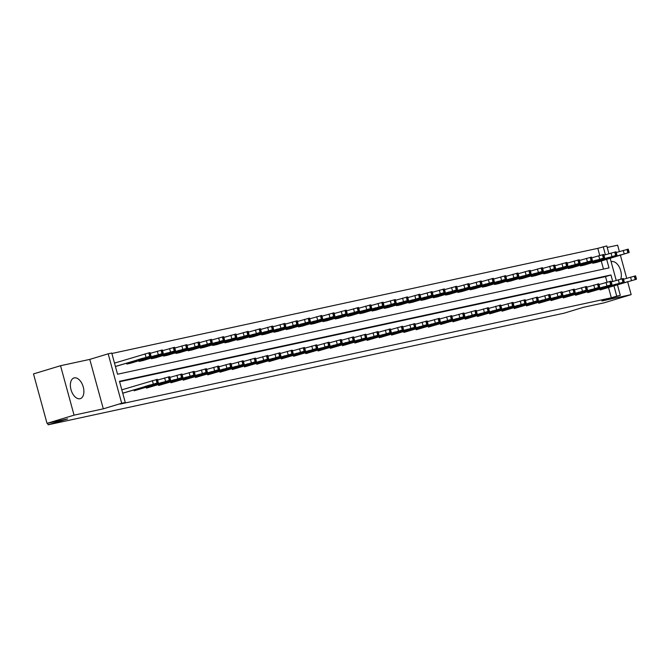<?xml version="1.0" encoding="UTF-8"?>
<svg xmlns="http://www.w3.org/2000/svg" width="670" height="670" viewBox="0 0 670 670"><rect width="100%" height="100%" fill="white"/><g stroke="black" fill="none" stroke-linecap="round" stroke-linejoin="round"><path stroke-width="1" d="M611.132 261.794A10.812 6.256 -106.9 0 1 611.442 261.685A10.812 6.256 -106.9 0 1 611.727 261.61A10.812 6.256 -106.9 0 1 619.34 267.171A10.812 6.256 -106.9 0 1 620.738 279.08M79.981 398.734A10.812 6.256 -106.9 0 1 71.07 389.881A10.812 6.256 -106.9 0 1 73.993 377.964A10.812 6.256 -106.9 0 1 74.278 377.888A10.812 6.256 -106.9 0 1 83.189 386.741A10.812 6.256 -106.9 0 1 80.266 398.658A10.812 6.256 -106.9 0 1 79.981 398.734M617.489 285.026L620.319 295.378L601.928 300.947L631.165 294.624L604.122 302.823L583.57 307.27L564.098 313.175L48.106 424.805L67.578 418.909L47.026 423.356L33.5 373.919L60.543 365.72L74.069 415.157L103.306 408.834L121.697 403.256L108.171 353.819L111.748 353.048L117.543 374.228L609.013 267.891L606.677 259.365M47.026 423.356L74.069 415.157M631.165 294.624L627.698 281.936M626.693 278.284L620.386 255.211M619.381 251.56L617.639 245.195L607.204 247.448M103.306 408.834L89.78 359.396L60.543 365.72M89.78 359.396L108.171 353.819M599.734 255.396L597.808 248.352L111.865 353.492M597.808 248.352L606.794 245.94L608.904 253.67M47.671 423.214L48.106 424.805M587.632 291.953L587.816 292.623L624.239 281.861L587.816 292.623M563.11 297.254L563.294 297.924L599.717 287.17L563.294 297.924M538.588 302.564L538.772 303.234L575.195 292.472L538.772 303.234M514.066 307.865L514.25 308.535L550.673 297.781L514.25 308.535M489.544 313.175L489.728 313.845L526.151 303.083L489.728 313.845M465.022 318.476L465.206 319.146L501.629 308.393L465.206 319.146M440.5 323.786L440.684 324.456L477.107 313.694L440.684 324.456M415.978 329.087L416.162 329.757L452.585 319.004L416.162 329.757M391.456 334.397L391.632 335.067L428.063 324.305L391.632 335.067M366.934 339.698L367.11 340.368L403.541 329.615L367.11 340.368M342.412 345.008L342.588 345.678L379.011 334.916L342.588 345.678M317.89 350.31L318.066 350.979L354.489 340.226L318.066 350.979M293.359 355.619L293.544 356.289L329.967 345.527L293.544 356.289M268.838 360.921L269.022 361.591L305.445 350.837L269.022 361.591M244.316 366.23L244.5 366.9L280.923 356.139L244.5 366.9M219.793 371.532L219.978 372.202L256.401 361.448L219.978 372.202M195.272 376.841L195.456 377.512L231.879 366.75L195.456 377.512M170.75 382.143L170.934 382.813L207.357 372.059L170.934 382.813M146.227 387.453L146.412 388.123L182.835 377.361L146.412 388.123M121.806 389.831L157.4 379.329L158.313 382.671L122.744 393.24M607.045 282.12L605.538 276.618L119.595 381.749M612.723 281.45L610.948 274.976L119.478 381.305L125.273 402.486L119.863 404.119L611.333 297.79L608.578 287.731M133.966 390.108L134.151 390.769L170.574 380.016L134.151 390.769M158.489 384.798L158.673 385.468L195.096 374.706L158.673 385.468M183.011 379.496L183.195 380.158L219.618 369.404L183.195 380.158M207.533 374.187L207.717 374.857L244.14 364.095L207.717 374.857M232.054 368.885L232.239 369.547L268.662 358.793L232.239 369.547M256.577 363.576L256.761 364.246L293.184 353.484L256.761 364.246M281.099 358.274L281.283 358.936L317.706 348.182L281.283 358.936M305.621 352.964L305.805 353.634L342.228 342.873L305.805 353.634M330.151 347.663L330.327 348.325L366.75 337.571L330.327 348.325M354.673 342.353L354.849 343.023L391.28 332.261L354.849 343.023M379.195 337.052L379.371 337.714L415.802 326.96L379.371 337.714M403.717 331.742L403.893 332.412L440.324 321.65L403.893 332.412M428.239 326.441L428.423 327.102L464.846 316.349L428.423 327.102M452.761 321.131L452.945 321.801L489.368 311.039L452.945 321.801M477.283 315.83L477.467 316.491L513.89 305.738L477.467 316.491M501.805 310.52L501.989 311.19L538.412 300.428L501.989 311.19M526.327 305.219L526.511 305.88L562.934 295.127L526.511 305.88M550.849 299.909L551.033 300.579L587.456 289.817L551.033 300.579M575.371 294.607L575.555 295.269L611.978 284.516L575.555 295.269M599.893 289.298L600.077 289.968L636.5 279.206L600.077 289.968M125.273 402.486L121.697 403.256M620.319 295.378L616.743 296.148L613.988 286.09M611.333 297.79L616.743 296.148M610.177 258.31L616.216 280.395M605.412 254.734L603.218 246.719M603.477 269.089L601.266 261.007M592.766 263.243L629.189 252.49L596.694 262.397L592.766 263.243L592.582 262.581M580.505 265.898L616.928 255.144L584.433 265.044L580.505 265.898L580.32 265.228M568.244 268.553L604.667 257.791L572.172 267.698L568.244 268.553L568.059 267.883M555.983 271.199L592.406 260.446L559.911 270.353L555.983 271.199L555.798 270.538M543.722 273.854L580.145 263.101L547.65 273.008L543.722 273.854L543.538 273.184M531.461 276.509L567.884 265.755L535.389 275.655L531.461 276.509L531.277 275.839M519.2 279.164L555.623 268.402L523.128 278.31L519.2 279.164L519.016 278.494M506.939 281.81L543.362 271.057L510.867 280.965L506.939 281.81L506.755 281.149M494.678 284.465L531.101 273.712L498.606 283.619L494.678 284.465L494.494 283.795M482.417 287.12L518.84 276.367L486.345 286.266L482.417 287.12L482.232 286.45M470.156 289.775L506.579 279.013L474.084 288.921L470.156 289.775L469.971 289.105M457.895 292.422L494.318 281.668L461.823 291.576L457.895 292.422L457.711 291.76M445.634 295.076L482.057 284.323L449.562 294.231L445.634 295.076L445.45 294.406M433.373 297.731L469.796 286.978L437.301 296.877L433.373 297.731L433.189 297.061M421.112 300.386L457.535 289.624L425.04 299.532L421.112 300.386L420.928 299.716M408.851 303.033L445.274 292.279L412.779 302.187L408.851 303.033L408.666 302.371M396.59 305.688L433.013 294.934L400.518 304.842L396.59 305.688L396.406 305.017M384.329 308.342L420.752 297.589L388.257 307.488L384.329 308.342L384.144 307.672M372.068 310.997L408.491 300.235L375.996 310.143L372.068 310.997L371.884 310.327M359.807 313.644L396.23 302.89L363.735 312.798L359.807 313.644L359.623 312.982M347.546 316.299L383.969 305.545L351.474 315.453L347.546 316.299L347.361 315.629M335.285 318.953L371.708 308.2L339.213 318.099L335.285 318.953L335.101 318.284M323.015 321.608L359.447 310.847L326.952 320.754L323.015 321.608L322.84 320.938M310.754 324.255L347.186 313.501L314.691 323.409L310.754 324.255L310.578 323.593M298.493 326.91L334.925 316.156L302.43 326.064L298.493 326.91L298.317 326.24M286.232 329.565L322.664 318.811L290.169 328.71L286.232 329.565L286.057 328.895M273.971 332.22L310.403 321.458L277.908 331.365L273.971 332.22L273.796 331.55M261.71 334.866L298.133 324.113L265.647 334.02L261.71 334.866L261.534 334.204M249.449 337.521L285.872 326.767L253.386 336.675L249.449 337.521L249.273 336.851M237.188 340.176L273.611 329.422L241.125 339.322L237.188 340.176L237.013 339.506M224.927 342.831L261.35 332.069L228.864 341.976L224.927 342.831L224.743 342.161M212.666 345.477L249.089 334.724L216.594 344.631L212.666 345.477L212.482 344.816M200.405 348.132L236.828 337.378L204.333 347.286L200.405 348.132L200.221 347.462M188.144 350.787L224.567 340.033L192.072 349.933L188.144 350.787L187.96 350.117M175.883 353.442L212.306 342.68L179.811 352.588L175.883 353.442L175.699 352.772M163.622 356.088L200.045 345.335L167.55 355.242L163.622 356.088L163.438 355.427M151.361 358.743L187.784 347.99L155.289 357.897L151.361 358.743L151.177 358.073M139.1 361.398L175.523 350.636L143.028 360.544L139.1 361.398L138.916 360.728M126.839 364.053L163.262 353.291L130.767 363.199L126.839 364.053L126.655 363.383M115.416 366.448L151.001 355.946L115.433 366.515M605.538 276.618L610.948 274.976M122.727 393.173L158.313 382.671M150.097 384.94L144.017 386.825L150.097 384.94M114.503 363.107L149.577 352.68L150.088 352.604L151.001 355.946M142.785 358.216L136.714 360.1L142.785 358.216M170.574 380.016L169.661 376.674L157.592 380.049M162.358 382.285L156.278 384.17L162.358 382.285M182.835 377.361L181.922 374.019L169.853 377.394M174.619 379.63L168.538 381.515L174.619 379.63M150.289 353.325L162.349 349.949L163.262 353.291M155.046 355.561L148.975 357.445L155.046 355.561M162.55 350.67L174.61 347.303L175.523 350.636M167.307 352.906L161.236 354.798L167.307 352.906M195.096 374.706L194.183 371.373L182.123 374.739M186.88 376.976L180.799 378.868L186.88 376.976M174.811 348.023L186.871 344.648L187.784 347.99M179.568 350.259L173.496 352.144L179.568 350.259M207.357 372.059L206.444 368.718L194.384 372.093M199.141 374.329L193.069 376.213L199.141 374.329M187.072 345.368L199.132 341.993L200.045 345.335M191.829 347.604L185.758 349.489L191.829 347.604M219.618 369.404L218.705 366.063L206.645 369.438M211.402 371.674L205.33 373.559L211.402 371.674M199.333 342.713L211.393 339.338L212.306 342.68M204.09 344.95L198.019 346.834L204.09 344.95M231.879 366.75L230.966 363.408L218.906 366.783M223.663 369.019L217.591 370.904L223.663 369.019M211.594 340.059L223.654 336.692L224.567 340.033M216.351 342.295L210.28 344.187L216.351 342.295M244.14 364.095L243.227 360.762L231.167 364.128M235.924 366.364L229.852 368.257L235.924 366.364M223.855 337.412L235.915 334.037L236.828 337.378M228.612 339.648L222.541 341.533L228.612 339.648M256.401 361.448L255.488 358.107L243.428 361.482M248.185 363.718L242.113 365.602L248.185 363.718M236.116 334.757L248.176 331.382L249.089 334.724M240.873 336.993L234.802 338.878L240.873 336.993M268.662 358.793L267.749 355.452L255.689 358.827M260.446 361.063L254.374 362.947L260.446 361.063M280.923 356.139L280.01 352.797L267.95 356.172M272.707 358.408L266.635 360.293L272.707 358.408M293.184 353.484L292.271 350.15L280.211 353.517M284.968 355.753L278.896 357.646L284.968 355.753M305.445 350.837L304.532 347.496L292.472 350.871M297.229 353.107L291.157 354.991L297.229 353.107M317.706 348.182L316.793 344.841L304.733 348.216M309.49 350.452L303.418 352.336L309.49 350.452M329.967 345.527L329.054 342.186L316.994 345.561M321.751 347.797L315.679 349.681L321.751 347.797M342.228 342.873L341.315 339.539L329.255 342.906M334.012 345.142L327.94 347.035L334.012 345.142M354.489 340.226L353.576 336.884L341.516 340.26M346.273 342.496L340.201 344.38L346.273 342.496M366.75 337.571L365.837 334.229L353.777 337.605M358.534 339.841L352.462 341.725L358.534 339.841M379.011 334.916L378.098 331.575L366.038 334.95M370.795 337.186L364.723 339.07L370.795 337.186M248.377 332.102L260.437 328.727L261.35 332.069M253.134 334.338L247.062 336.231L253.134 334.338M260.638 329.447L272.698 326.081L273.611 329.422M265.395 331.684L259.323 333.576L265.395 331.684M272.899 326.801L284.959 323.426L285.872 326.767M277.656 329.037L271.584 330.921L277.656 329.037M285.16 324.146L297.22 320.771L298.133 324.113M289.917 326.382L283.846 328.267L289.917 326.382M297.421 321.491L309.481 318.116L310.403 321.458M302.178 323.727L296.106 325.62L302.178 323.727M309.682 318.836L321.742 315.47L322.664 318.811M314.439 321.072L308.368 322.965L314.439 321.072M321.943 316.19L334.003 312.815L334.925 316.156M326.7 318.426L320.628 320.31L326.7 318.426M334.204 313.535L346.264 310.16L347.186 313.501M338.961 315.771L332.889 317.655L338.961 315.771M346.465 310.88L358.534 307.505L359.447 310.847M351.222 313.116L345.151 315.009L351.222 313.116M358.726 308.225L370.795 304.858L371.708 308.2M363.483 310.461L357.411 312.354L363.483 310.461M391.28 332.261L390.359 328.928L378.299 332.295M383.056 334.531L376.984 336.424L383.056 334.531M370.987 305.579L383.056 302.203L383.969 305.545M375.744 307.815L369.673 309.699L375.744 307.815M403.541 329.615L402.62 326.273L390.56 329.648M395.317 331.885L389.245 333.769L395.317 331.885M383.248 302.924L395.317 299.549L396.23 302.89M388.005 305.16L381.934 307.044L388.005 305.16M415.802 326.96L414.881 323.618L402.821 326.993M407.578 329.23L401.506 331.114L407.578 329.23M395.509 300.269L407.578 296.894L408.491 300.235M400.266 302.505L394.195 304.398L400.266 302.505M428.063 324.305L427.142 320.964L415.082 324.339M419.839 326.575L413.767 328.459L419.839 326.575M407.77 297.614L419.839 294.247L420.752 297.589M412.527 299.85L406.456 301.743L412.527 299.85M440.324 321.65L439.403 318.317L427.343 321.684M432.1 323.92L426.028 325.813L432.1 323.92M420.031 294.967L432.1 291.592L433.013 294.934M424.788 297.204L418.716 299.088L424.788 297.204M452.585 319.004L451.672 315.662L439.604 319.037M444.361 321.273L438.289 323.158L444.361 321.273M432.292 292.313L444.361 288.938L445.274 292.279M437.049 294.549L430.978 296.433L437.049 294.549M464.846 316.349L463.933 313.007L451.865 316.382M456.622 318.618L450.55 320.503L456.622 318.618M444.553 289.658L456.622 286.283L457.535 289.624M449.31 291.894L443.239 293.787L449.31 291.894M477.107 313.694L476.194 310.352L464.126 313.728M468.883 315.964L462.811 317.848L468.883 315.964M489.368 311.039L488.455 307.706L476.387 311.073M481.144 313.309L475.072 315.202L481.144 313.309M501.629 308.393L500.716 305.051L488.648 308.426M493.405 310.662L487.333 312.547L493.405 310.662M513.89 305.738L512.977 302.396L500.909 305.771M505.666 308.007L499.594 309.892L505.666 308.007M526.151 303.083L525.238 299.741L513.17 303.116M517.927 305.353L511.855 307.237L517.927 305.353M538.412 300.428L537.499 297.095L525.431 300.462M530.188 302.698L524.116 304.59L530.188 302.698M550.673 297.781L549.76 294.44L537.692 297.815M542.449 300.051L536.377 301.935L542.449 300.051M562.934 295.127L562.021 291.785L549.953 295.16M554.71 297.396L548.638 299.281L554.71 297.396M575.195 292.472L574.282 289.13L562.214 292.505M566.979 294.741L560.899 296.626L566.979 294.741M587.456 289.817L586.543 286.484L574.475 289.85M579.24 292.087L573.16 293.979L579.24 292.087M456.814 287.003L468.883 283.636L469.796 286.978M461.571 289.239L455.5 291.132L461.571 289.239M469.075 284.356L481.144 280.981L482.057 284.323M473.832 286.592L467.76 288.477L473.832 286.592M481.336 281.702L493.405 278.326L494.318 281.668M486.102 283.938L480.022 285.822L486.102 283.938M493.597 279.047L505.666 275.672L506.579 279.013M498.363 281.283L492.282 283.175L498.363 281.283M505.858 276.392L517.927 273.025L518.84 276.367M510.624 278.628L504.544 280.521L510.624 278.628M518.119 273.745L530.188 270.37L531.101 273.712M522.885 275.981L516.805 277.866L522.885 275.981M530.38 271.09L542.449 267.715L543.362 271.057M535.146 273.327L529.066 275.211L535.146 273.327M542.641 268.435L554.71 265.06L555.623 268.402M547.407 270.672L541.327 272.564L547.407 270.672M554.902 265.781L566.971 262.414L567.884 265.755M559.668 268.017L553.587 269.909L559.668 268.017M567.163 263.134L579.232 259.759L580.145 263.101M571.929 265.37L565.849 267.255L571.929 265.37M599.717 287.17L598.804 283.829L586.736 287.204M591.501 289.44L585.421 291.324L591.501 289.44M579.424 260.479L591.493 257.104L592.406 260.446M584.19 262.715L578.11 264.6L584.19 262.715M611.978 284.516L611.065 281.174L598.997 284.549M603.762 286.785L597.682 288.67L603.762 286.785M591.694 257.824L603.754 254.449L604.667 257.791M596.451 260.06L590.37 261.953L596.451 260.06M624.239 281.861L623.326 278.519L611.258 281.894M616.023 284.13L609.943 286.015L616.023 284.13M603.955 255.169L616.015 251.803L616.928 255.144M608.712 257.406L602.64 259.298L608.712 257.406M636.5 279.206L635.587 275.873L623.519 279.239M628.284 281.475L622.204 283.368L628.284 281.475M616.216 252.523L628.276 249.148L629.189 252.49M620.973 254.759L614.901 256.644L620.973 254.759M152.366 380.568L153.279 383.91M156.102 379.572L157.014 382.913M156.889 379.404L157.802 382.746M145.968 357.185L145.055 353.844M150.49 356.021L149.577 352.68M149.703 356.189L148.79 352.856M164.627 377.913L165.54 381.255M168.363 376.917L169.276 380.259M169.15 376.749L170.063 380.091M176.888 375.267L177.801 378.6M180.624 374.27L181.536 377.604M181.411 374.095L182.324 377.436M158.229 354.539L157.316 351.197M162.751 353.366L161.839 350.025M161.964 353.542L161.051 350.201M170.49 351.884L169.577 348.542M175.012 350.72L174.1 347.378M174.225 350.887L173.312 347.546M189.149 372.612L190.062 375.954M192.885 371.616L193.798 374.957M193.672 371.448L194.585 374.781M182.751 349.229L181.838 345.887M187.273 348.065L186.361 344.723M186.486 348.233L185.573 344.891M201.41 369.957L202.323 373.299M205.146 368.961L206.059 372.302M205.933 368.793L206.846 372.135M195.012 346.574L194.099 343.233M199.534 345.41L198.621 342.069M198.747 345.578L197.834 342.244M213.671 367.302L214.584 370.644M217.407 366.306L218.32 369.647M218.194 366.138L219.107 369.48M207.273 343.928L206.36 340.586M211.795 342.755L210.883 339.414M211.008 342.931L210.095 339.59M225.932 364.656L226.845 367.989M229.668 363.659L230.581 366.993M230.455 363.483L231.368 366.825M219.534 341.273L218.621 337.931M224.056 340.109L223.144 336.767M223.278 340.276L222.356 336.935M238.193 362.001L239.106 365.343M241.929 361.004L242.841 364.346M242.716 360.837L243.629 364.17M231.803 338.618L230.882 335.276M236.317 337.454L235.404 334.112M235.539 337.621L234.617 334.28M250.454 359.346L251.367 362.688M254.19 358.349L255.103 361.691M254.977 358.182L255.89 361.524M244.064 335.963L243.143 332.622M248.578 334.799L247.666 331.457M247.799 334.966L246.878 331.633M262.715 356.691L263.628 360.033M266.451 355.695L267.363 359.036M267.238 355.527L268.151 358.869M274.976 354.045L275.889 357.378M278.712 353.048L279.625 356.381M279.499 352.872L280.412 356.214M287.237 351.39L288.15 354.732M290.973 350.393L291.885 353.735M291.76 350.226L292.673 353.559M299.498 348.735L300.411 352.077M303.234 347.738L304.155 351.08M304.021 347.571L304.934 350.913M311.759 346.08L312.681 349.422M315.495 345.084L316.416 348.425M316.282 344.916L317.195 348.258M324.02 343.434L324.942 346.767M327.756 342.437L328.677 345.77M328.543 342.261L329.456 345.603M336.281 340.779L337.203 344.12M340.017 339.782L340.938 343.124M340.804 339.615L341.717 342.948M348.542 338.124L349.464 341.466M352.286 337.127L353.199 340.469M353.065 336.96L353.978 340.301M360.812 335.469L361.725 338.811M364.547 334.472L365.46 337.814M365.326 334.305L366.239 337.647M373.073 332.822L373.986 336.156M376.808 331.826L377.721 335.159M377.587 331.65L378.508 334.992M256.325 333.317L255.404 329.975M260.839 332.144L259.927 328.803M260.06 332.32L259.139 328.978M268.586 330.662L267.665 327.32M273.1 329.498L272.188 326.156M272.322 329.665L271.409 326.324M280.847 328.007L279.934 324.665M285.361 326.843L284.449 323.501M284.583 327.01L283.67 323.669M293.108 325.352L292.195 322.01M297.631 324.188L296.709 320.846M296.844 324.355L295.931 321.022M305.369 322.706L304.456 319.364M309.892 321.533L308.971 318.191M309.104 321.709L308.192 318.367M317.63 320.051L316.717 316.709M322.153 318.887L321.231 315.545M321.366 319.054L320.453 315.712M329.891 317.396L328.978 314.054M334.414 316.232L333.493 312.89M333.627 316.399L332.714 313.058M342.152 314.741L341.239 311.399M346.675 313.577L345.762 310.235M345.887 313.744L344.975 310.411M354.413 312.094L353.5 308.753M358.936 310.922L358.023 307.58M358.149 311.098L357.236 307.756M366.674 309.44L365.761 306.098M371.197 308.275L370.284 304.934M370.409 308.443L369.497 305.101M385.334 330.168L386.247 333.509M389.069 329.171L389.982 332.513M389.848 329.003L390.769 332.337M378.935 306.785L378.022 303.443M383.458 305.621L382.545 302.279M382.671 305.788L381.758 302.446M397.595 327.513L398.508 330.854M401.33 326.516L402.243 329.858M402.109 326.349L403.03 329.69M391.196 304.13L390.283 300.788M395.719 302.966L394.806 299.624M394.932 303.133L394.019 299.8M409.856 324.858L410.769 328.2M413.591 323.861L414.504 327.203M414.37 323.694L415.291 327.035M403.457 301.483L402.544 298.142M407.98 300.311L407.067 296.969M407.192 300.487L406.28 297.145M422.117 322.211L423.03 325.545M425.852 321.215L426.765 324.548M426.639 321.039L427.552 324.38M415.718 298.828L414.805 295.487M420.241 297.664L419.328 294.323M419.453 297.832L418.541 294.49M434.378 319.557L435.291 322.898M438.113 318.56L439.026 321.901M438.9 318.392L439.813 321.726M427.979 296.173L427.066 292.832M432.502 295.009L431.589 291.668M431.715 295.177L430.802 291.835M446.639 316.902L447.552 320.243M450.374 315.905L451.287 319.247M451.161 315.738L452.074 319.079M440.24 293.519L439.327 290.177M444.763 292.354L443.85 289.013M443.976 292.522L443.063 289.189M458.9 314.247L459.813 317.588M462.635 313.25L463.548 316.592M463.422 313.083L464.335 316.424M452.501 290.872L451.588 287.531M457.024 289.7L456.111 286.358M456.236 289.875L455.324 286.534M471.161 311.6L472.074 314.934M474.896 310.604L475.809 313.937M475.683 310.428L476.596 313.769M483.422 308.945L484.335 312.287M487.157 307.949L488.07 311.29M487.944 307.781L488.857 311.115M495.683 306.291L496.596 309.632M499.418 305.294L500.331 308.635M500.205 305.126L501.118 308.468M507.944 303.636L508.857 306.977M511.679 302.639L512.592 305.981M512.466 302.472L513.379 305.813M520.205 300.989L521.118 304.322M523.94 299.993L524.853 303.326M524.727 299.817L525.64 303.158M532.466 298.334L533.379 301.676M536.201 297.338L537.114 300.679M536.988 297.17L537.901 300.503M544.727 295.679L545.64 299.021M548.462 294.683L549.375 298.024M549.249 294.515L550.162 297.857M556.988 293.024L557.901 296.366M560.723 292.028L561.636 295.37M561.51 291.86L562.423 295.202M569.249 290.378L570.162 293.711M572.984 289.381L573.897 292.715M573.771 289.206L574.684 292.547M581.51 287.723L582.423 291.065M585.245 286.727L586.158 290.068M586.032 286.559L586.945 289.892M464.762 288.217L463.849 284.876M469.285 287.053L468.372 283.712M468.498 287.221L467.585 283.879M477.023 285.562L476.11 282.221M481.546 284.398L480.633 281.057M480.758 284.566L479.846 281.224M489.284 282.908L488.371 279.566M493.807 281.743L492.894 278.402M493.019 281.911L492.107 278.578M501.545 280.261L500.632 276.919M506.068 279.089L505.155 275.747M505.281 279.264L504.368 275.923M513.806 277.606L512.893 274.264M518.329 276.442L517.416 273.1M517.542 276.609L516.629 273.268M526.067 274.951L525.154 271.61M530.59 273.787L529.677 270.446M529.803 273.955L528.89 270.613M538.328 272.296L537.415 268.955M542.851 271.132L541.938 267.791M542.063 271.3L541.151 267.966M550.589 269.65L549.676 266.308M555.112 268.477L554.199 265.136M554.325 268.653L553.412 265.312M562.85 266.995L561.937 263.653M567.373 265.831L566.46 262.489M566.586 265.998L565.673 262.657M575.111 264.34L574.198 260.998M579.634 263.176L578.721 259.834M578.846 263.344L577.934 260.002M593.771 285.068L594.684 288.41M597.506 284.072L598.419 287.413M598.293 283.904L599.206 287.246M587.372 261.685L586.459 258.344M591.895 260.521L590.982 257.18M591.107 260.689L590.195 257.355M606.032 282.413L606.945 285.755M609.767 281.417L610.68 284.758M610.554 281.249L611.467 284.591M599.633 259.039L598.72 255.697M604.156 257.866L603.243 254.533M603.369 258.042L602.456 254.701M618.293 279.767L619.206 283.1M622.028 278.77L622.941 282.103M622.815 278.594L623.728 281.936M611.894 256.384L610.981 253.042M616.417 255.22L615.504 251.878M615.63 255.387L614.717 252.046M630.554 277.112L631.467 280.454M634.289 276.115L635.202 279.457M635.076 275.948L635.989 279.281M624.155 253.729L623.242 250.387M628.678 252.565L627.765 249.223M627.891 252.732L626.978 249.391"/></g></svg>
